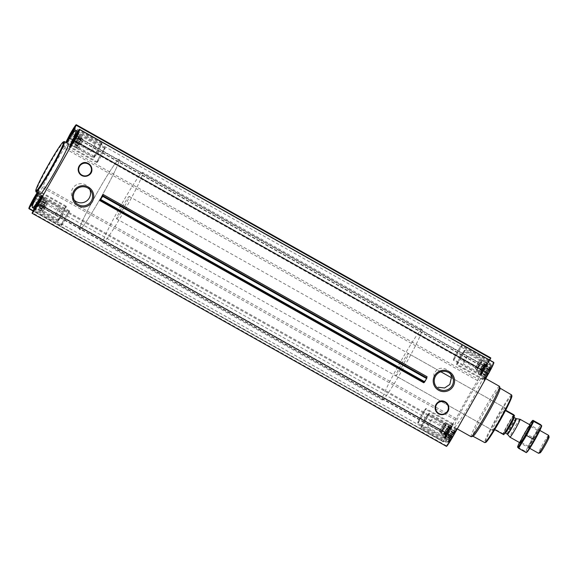 <?xml version="1.0" encoding="UTF-8"?>
<svg xmlns="http://www.w3.org/2000/svg" width="578" height="578" viewBox="0 0 578 578"><rect width="100%" height="100%" fill="white"/><g stroke="black" fill="none" stroke-linecap="round" stroke-linejoin="round"><path stroke-width="0.43" stroke-dasharray="2.89 2.17" d="M435.891 386.256L434.396 384.045L433.883 373.793L436.939 369.588A9.602 9.573 -34 0 1 450.623 374.082M440.848 371.784L436.939 369.588M78.449 133.569L78.969 133.07L78.709 133.952L76.31 138.612L73.131 143.387L78.449 133.569L73.392 130.787L73.536 130.007L72.936 132.311L70.473 136.87L68.457 139.905L67.698 140.331L68.334 139.724L67.958 139.45M73.579 142.788L68.457 139.905L67.698 140.331L73.131 143.387M78.969 133.07L73.536 130.007L73.514 130.96L78.637 133.85M42.729 196.701L43.249 196.202L42.989 197.084L40.59 201.744L37.411 206.519L42.729 196.701L37.671 193.919L37.816 193.139L37.223 195.443L34.752 200.002L32.736 203.037L31.978 203.463L32.614 202.856L32.238 202.582M37.866 205.92L32.736 203.037L31.978 203.463L37.411 206.519M43.249 196.202L37.816 193.139L37.794 194.092L42.924 196.982M45.9 201.39L46.421 200.891L46.161 201.773L43.762 206.433L40.583 211.208L45.9 201.39L40.843 198.608L40.987 197.828L40.388 200.133L37.917 204.691L35.901 207.726L35.142 208.152L35.785 207.545L35.41 207.271M41.031 210.609L35.901 207.726L35.142 208.152L40.583 211.208M46.421 200.891L40.987 197.828L40.959 198.781L46.088 201.671M81.621 138.258L80.906 140.671L76.296 148.076L81.621 138.258L76.563 135.476L76.701 134.696L76.108 137L73.637 141.559L71.621 144.587L70.863 145.02L71.506 144.413L71.123 144.139M76.751 147.477L71.621 144.587L70.863 145.02L76.296 148.076M82.141 137.752L76.701 134.696L76.679 135.649L81.809 138.532M436.18 404.6A6.618 6.604 -34 0 1 447.632 404.47A6.618 6.604 -34 0 1 441.989 414.44A6.618 6.604 -34 0 1 436.18 404.6M423.725 382.773L427.12 376.762M79.258 166.247A6.618 6.604 -34 0 1 90.717 166.117A6.618 6.604 -34 0 1 85.074 176.095A6.618 6.604 -34 0 1 79.258 166.247M38.097 193.103A8.475 0.592 -60.6 0 0 38.907 190.827A8.475 0.592 -60.6 0 0 37.382 192.705M40.019 194.186A28.907 2.016 119.4 0 1 39.969 194.136A28.907 2.016 119.4 0 1 52.685 167.569A28.907 2.016 119.4 0 1 68.363 143.806M32.065 213.246L446.433 446.346L450.515 437.069A44.318 3.092 119.4 0 1 446.823 440.725A44.318 3.092 119.4 0 1 448.615 434.251L443.261 441.657A11.885 0.831 119.4 0 1 448.593 430.552L456.136 418.58A44.318 3.092 119.4 0 1 477.601 380.642L478.353 379.284L63.992 146.183L65.82 142.376M63.992 146.183L63.24 147.535A44.318 3.092 119.4 0 0 41.775 185.473L37.158 192.582M483.446 371.018L487.601 362.948L486.062 364.415L483.468 368.8L481.763 373.265L483.446 371.018L478.006 367.962L476.323 370.209L478.989 364.667L482.168 359.884L478.006 367.962M481.763 373.612A6.228 0.433 -60.6 0 0 485.339 368.172A6.228 0.433 -60.6 0 0 487.818 362.774A6.228 0.433 -60.6 0 0 484.451 367.976A6.228 0.433 -60.6 0 0 481.749 373.554A6.228 0.433 -60.6 0 0 481.763 373.612M476.655 369.429L481.785 372.311L481.763 373.265L476.323 370.209M482.168 359.884L487.601 362.948L486.842 363.374L481.712 360.491M447.726 434.15L451.88 426.08L450.341 427.554L447.748 431.932L446.043 436.397L447.726 434.15L442.293 431.094L440.602 433.341L443.268 427.799L446.447 423.024L442.293 431.094M446.043 436.744A6.228 0.433 -60.6 0 0 449.619 431.304A6.228 0.433 -60.6 0 0 452.097 425.907A6.228 0.433 -60.6 0 0 448.73 431.109A6.228 0.433 -60.6 0 0 446.035 436.686A6.228 0.433 -60.6 0 0 446.043 436.744M440.935 432.561L446.064 435.444L446.043 436.397L440.602 433.341M446.447 423.024L451.88 426.08L451.122 426.506L445.992 423.623M450.891 438.839L455.052 430.769L452.278 434.223L449.807 438.781L449.207 441.086L450.891 438.839L445.457 435.783L443.774 438.03L446.433 432.489L449.612 427.706L445.457 435.783M449.214 441.433A6.228 0.433 -60.6 0 0 452.791 435.993A6.228 0.433 -60.6 0 0 455.262 430.596A6.228 0.433 -60.6 0 0 451.902 435.798A6.228 0.433 -60.6 0 0 449.2 441.375A6.228 0.433 -60.6 0 0 449.214 441.433M444.106 437.25L449.229 440.133L449.207 441.086L443.774 438.03M449.612 427.706L455.052 430.769L454.286 431.195L449.164 428.312M486.611 375.707L490.765 367.637L487.991 371.09L485.527 375.649L484.928 377.954L486.611 375.707L481.178 372.651L479.494 374.898L482.153 369.356L485.332 364.574L481.178 372.651M484.928 378.301A6.228 0.433 -60.6 0 0 488.504 372.853A6.228 0.433 -60.6 0 0 490.982 367.464A6.228 0.433 -60.6 0 0 487.615 372.666A6.228 0.433 -60.6 0 0 484.92 378.243A6.228 0.433 -60.6 0 0 484.928 378.301M479.827 374.118L484.949 377L484.928 377.954L479.494 374.898M485.332 364.574L490.765 367.637L490.007 368.063L484.884 365.18M424.433 382.325L424.411 381.747L100.521 199.533M424.1 382.137L424.411 381.733L100.514 199.526M448.109 443.384A8.475 0.592 -60.6 0 0 448.123 443.398A8.475 0.592 -60.6 0 0 452.791 436.303A8.475 0.592 -60.6 0 0 456.432 428.623A8.475 0.592 -60.6 0 0 451.837 435.595A8.475 0.592 -60.6 0 0 448.109 443.384M444.937 438.695A8.475 0.592 -60.6 0 0 444.952 438.709A8.475 0.592 -60.6 0 0 449.626 431.614A8.475 0.592 -60.6 0 0 453.268 423.934A8.475 0.592 -60.6 0 0 448.665 430.906A8.475 0.592 -60.6 0 0 444.937 438.695L417.591 423.32A8.475 0.592 -60.6 0 0 422.265 416.218A8.475 0.592 -60.6 0 0 425.907 408.538A8.475 0.592 -60.6 0 0 421.304 415.51A8.475 0.592 -60.6 0 0 417.576 423.306A8.475 0.592 -60.6 0 0 417.591 423.32M480.658 375.563A8.475 0.592 -60.6 0 0 480.672 375.577A8.475 0.592 -60.6 0 0 485.347 368.482A8.475 0.592 -60.6 0 0 488.988 360.802A8.475 0.592 -60.6 0 0 484.386 367.774A8.475 0.592 -60.6 0 0 480.658 375.563M483.822 380.252A8.475 0.592 -60.6 0 0 483.837 380.266A8.475 0.592 -60.6 0 0 488.511 373.171A8.475 0.592 -60.6 0 0 492.153 365.491A8.475 0.592 -60.6 0 0 487.557 372.463A8.475 0.592 -60.6 0 0 483.822 380.252L456.476 364.877A8.475 0.592 -60.6 0 0 456.476 364.877A8.475 0.592 -60.6 0 0 461.15 357.775A8.475 0.592 -60.6 0 0 464.791 350.095A8.475 0.592 -60.6 0 0 460.189 357.067A8.475 0.592 -60.6 0 0 456.461 364.863M454.33 427.243A28.907 2.016 -60.6 0 0 454.38 427.294A28.907 2.016 -60.6 0 0 470.311 403.09A28.907 2.016 -60.6 0 0 482.724 376.907A28.907 2.016 -60.6 0 0 467.046 400.67A28.907 2.016 -60.6 0 0 454.33 427.243M443.398 441.859L32.91 210.934L443.398 441.859M478.353 379.284L484.313 367.42A11.885 0.831 119.4 0 1 490.628 357.825M489.833 360.166L486.625 366.849L72.387 133.814M493.706 362.341L488.489 369.949A44.318 3.092 119.4 0 0 490.281 363.475A44.318 3.092 119.4 0 0 486.589 367.131L486.625 366.849M511.891 395.901A26.718 1.864 -60.6 0 0 497.774 416.933A26.718 1.864 -60.6 0 0 485.563 442.307A26.718 1.864 -60.6 0 0 485.751 442.358M492.384 430.242A12.846 0.896 -60.6 0 0 492.413 430.263A12.846 0.896 -60.6 0 0 499.493 419.505A12.846 0.896 -60.6 0 0 505.006 407.866A12.846 0.896 -60.6 0 0 498.041 418.429A12.846 0.896 -60.6 0 0 492.384 430.242M511.566 394.904A27.361 1.907 -60.6 0 0 496.733 417.388A27.361 1.907 -60.6 0 0 484.689 442.553A27.361 1.907 -60.6 0 0 484.74 442.596M500.057 388.235A27.6 1.922 -60.6 0 0 499.977 388.113A27.6 1.922 -60.6 0 0 485.007 410.785A27.6 1.922 -60.6 0 0 472.862 436.166A27.6 1.922 -60.6 0 0 472.912 436.217A27.6 1.922 -60.6 0 0 473.064 436.224M499.479 386.335A28.907 2.016 -60.6 0 0 483.8 410.098A28.907 2.016 -60.6 0 0 471.084 436.665A28.907 2.016 -60.6 0 0 471.135 436.715M456.837 364.191A7.709 0.535 -60.6 0 0 456.851 364.205A7.709 0.535 -60.6 0 0 461.1 357.746A7.709 0.535 -60.6 0 0 464.416 350.767A7.709 0.535 -60.6 0 0 460.233 357.103A7.709 0.535 -60.6 0 0 456.837 364.191M453.289 360.173A8.475 0.592 -60.6 0 0 453.311 360.188A8.475 0.592 -60.6 0 0 457.978 353.086A8.475 0.592 -60.6 0 0 461.62 345.406A8.475 0.592 -60.6 0 0 457.025 352.378A8.475 0.592 -60.6 0 0 453.289 360.173M453.672 359.502A7.709 0.535 -60.6 0 0 453.687 359.516A7.709 0.535 -60.6 0 0 457.935 353.057A7.709 0.535 -60.6 0 0 461.244 346.078A7.709 0.535 -60.6 0 0 457.061 352.414A7.709 0.535 -60.6 0 0 453.672 359.502M417.952 422.634A7.709 0.535 -60.6 0 0 417.966 422.648A7.709 0.535 -60.6 0 0 422.215 416.196A7.709 0.535 -60.6 0 0 425.524 409.21A7.709 0.535 -60.6 0 0 421.348 415.546A7.709 0.535 -60.6 0 0 417.952 422.634M420.741 427.995A8.475 0.592 -60.6 0 0 420.755 428.009A8.475 0.592 -60.6 0 0 425.43 420.907A8.475 0.592 -60.6 0 0 429.071 413.227A8.475 0.592 -60.6 0 0 424.469 420.199A8.475 0.592 -60.6 0 0 420.741 427.995L448.123 443.398M421.124 427.323A7.709 0.535 -60.6 0 0 421.138 427.337A7.709 0.535 -60.6 0 0 425.386 420.878A7.709 0.535 -60.6 0 0 428.695 413.899A7.709 0.535 -60.6 0 0 424.512 420.235A7.709 0.535 -60.6 0 0 421.124 427.323M484.53 379.002A7.037 0.491 -60.6 0 0 484.566 379.016A7.037 0.491 -60.6 0 0 488.424 373.121A7.037 0.491 -60.6 0 0 491.466 366.755A7.037 0.491 -60.6 0 0 487.702 372.405A7.037 0.491 -60.6 0 0 484.53 379.002M483.201 379.016A7.709 0.535 -60.6 0 0 483.215 379.031A7.709 0.535 -60.6 0 0 483.237 379.038A7.709 0.535 -60.6 0 0 487.464 372.579A7.709 0.535 -60.6 0 0 490.787 365.614A7.709 0.535 -60.6 0 0 490.773 365.592A7.709 0.535 -60.6 0 0 486.589 371.936A7.709 0.535 -60.6 0 0 483.201 379.016L456.851 364.205M448.817 442.134A7.037 0.491 -60.6 0 0 448.846 442.156A7.037 0.491 -60.6 0 0 452.704 436.253A7.037 0.491 -60.6 0 0 455.746 429.888A7.037 0.491 -60.6 0 0 451.982 435.537A7.037 0.491 -60.6 0 0 448.817 442.134M447.48 442.148A7.709 0.535 -60.6 0 0 447.495 442.163A7.709 0.535 -60.6 0 0 447.517 442.17A7.709 0.535 -60.6 0 0 451.743 435.711A7.709 0.535 -60.6 0 0 455.067 428.746A7.709 0.535 -60.6 0 0 455.052 428.731A7.709 0.535 -60.6 0 0 450.869 435.068A7.709 0.535 -60.6 0 0 447.48 442.148M445.645 437.445A7.037 0.491 -60.6 0 0 445.681 437.467A7.037 0.491 -60.6 0 0 449.54 431.564A7.037 0.491 -60.6 0 0 452.574 425.198A7.037 0.491 -60.6 0 0 448.81 430.848A7.037 0.491 -60.6 0 0 445.645 437.445M444.309 437.459A7.709 0.535 -60.6 0 0 444.323 437.474A7.709 0.535 -60.6 0 0 444.345 437.481A7.709 0.535 -60.6 0 0 448.571 431.022A7.709 0.535 -60.6 0 0 451.902 424.057A7.709 0.535 -60.6 0 0 451.88 424.042A7.709 0.535 -60.6 0 0 447.704 430.379A7.709 0.535 -60.6 0 0 444.309 437.459M481.366 374.313A7.037 0.491 -60.6 0 0 481.395 374.327A7.037 0.491 -60.6 0 0 485.26 368.432A7.037 0.491 -60.6 0 0 488.294 362.066A7.037 0.491 -60.6 0 0 484.53 367.716A7.037 0.491 -60.6 0 0 481.366 374.313M480.029 374.327A7.709 0.535 -60.6 0 0 480.043 374.342A7.709 0.535 -60.6 0 0 480.065 374.349A7.709 0.535 -60.6 0 0 484.292 367.89A7.709 0.535 -60.6 0 0 487.615 360.925A7.709 0.535 -60.6 0 0 487.601 360.91A7.709 0.535 -60.6 0 0 483.418 367.247A7.709 0.535 -60.6 0 0 480.029 374.327L453.687 359.516M485.072 377.181L479.942 374.298M485.188 377.073L479.754 374.017M485.527 375.649L480.397 372.767M486.163 375.043L480.73 371.986M486.64 373.489L481.51 370.606M487.586 372.413L482.153 369.356M487.991 371.09L482.868 368.208M489.082 369.884L483.649 366.828M489.226 369.104L484.097 366.221M490.245 368.135L484.812 365.079M490.13 368.244L485 365.354M490.505 368.518L485.072 365.462M489.552 369.595L484.429 366.705M489.53 370.549L484.097 367.485M488.439 371.755L483.316 368.872M488.107 373.178L482.673 370.122M487.088 374.154L481.958 371.264M485.852 376.134L480.723 373.251M485.448 377.456L480.015 374.4M484.942 365.267L479.892 374.219L484.935 365.26L483.786 364.631L478.757 373.561L481.611 369.284L483.815 364.631M467.537 356.474L463.339 363.909L467.537 356.474L482.63 364.964L478.447 372.405L482.63 364.964M478.757 373.561L478.432 372.384M449.352 440.313L444.222 437.43M449.467 440.205L444.034 437.149M449.807 438.781L444.677 435.899M450.443 438.175L445.009 435.118M450.919 436.621L445.79 433.738M451.873 435.545L446.433 432.489M452.278 434.223L447.148 431.34M453.362 433.016L447.928 429.96M453.506 432.243L448.384 429.353M454.525 431.267L449.092 428.211M454.409 431.376L449.279 428.486M454.785 431.65L449.352 428.594M453.838 432.727L448.709 429.844M453.817 433.681L448.376 430.624M452.726 434.887L447.596 432.004M452.386 436.311L446.953 433.254M451.367 437.286L446.238 434.396M450.132 439.273L445.009 436.383M449.727 440.588L444.294 437.532M449.222 428.399L444.171 437.351L449.214 428.392L448.066 427.763L443.044 436.693L445.891 432.416L448.095 427.763M446.187 435.624L441.057 432.741M446.303 435.516L440.87 432.46M446.635 434.092L441.513 431.21M447.278 433.486L441.845 430.429M447.748 431.932L442.625 429.049M448.701 430.856L443.268 427.799M449.106 429.533L443.976 426.651M450.197 428.327L444.764 425.271M450.341 427.554L445.212 424.664M451.36 426.578L445.927 423.522M451.245 426.687L446.115 423.804M451.62 426.961L446.187 423.905M450.667 428.038L445.544 425.155M450.645 428.992L445.212 425.935M449.554 430.198L444.424 427.315M449.222 431.622L443.781 428.565M448.203 432.597L443.073 429.714M446.967 434.584L441.838 431.694M446.563 435.899L441.13 432.843M446.057 423.71L441.007 432.662L443.254 427.93L446.057 423.71M481.9 372.492L476.778 369.609M482.023 372.384L476.583 369.328M482.355 370.96L477.226 368.078M482.998 370.354L477.558 367.297M483.468 368.8L478.346 365.917M484.422 367.724L478.989 364.667M484.826 366.401L479.697 363.519M485.917 365.195L480.477 362.139M486.062 364.415L480.932 361.532M487.081 363.446L481.64 360.39M486.958 363.555L481.835 360.665M487.341 363.829L481.9 360.773M486.387 364.906L481.257 362.023M486.365 365.86L480.932 362.803M485.274 367.066L480.145 364.183M484.942 368.489L479.502 365.433M483.916 369.465L478.794 366.575M482.688 371.444L477.558 368.562M482.283 372.767L476.843 369.71M481.77 360.578L476.727 369.53L478.974 364.797L481.77 360.578L480.621 359.942L475.607 368.901L480.65 359.942M431.817 419.606L427.626 427.041L431.817 419.606L446.917 428.096L442.726 435.537L446.917 428.096L448.066 427.763M443.044 436.693L442.712 435.516L427.626 427.041M428.652 414.917L424.454 422.352L428.652 414.917M439.555 430.841L443.745 423.407L439.555 430.841M439.88 432.026L444.93 423.074L439.872 432.012L441.007 432.662M464.372 351.785L460.175 359.22L464.372 351.785M475.268 367.709L479.465 360.275L475.268 367.709M475.593 368.872L475.268 367.695M64.295 141.596A28.907 2.016 -60.6 0 0 48.523 165.807A28.907 2.016 -60.6 0 0 36.024 191.86M74.172 200.053A9.602 9.573 -34 0 1 72.604 188.565A9.602 9.573 -34 0 1 89.792 189.505M96.822 162.541A8.475 0.592 -60.6 0 0 96.844 162.555A8.475 0.592 -60.6 0 0 101.511 155.46A8.475 0.592 -60.6 0 0 105.153 147.78A8.475 0.592 -60.6 0 0 100.558 154.752A8.475 0.592 -60.6 0 0 96.822 162.541M97.205 161.869A7.709 0.535 -60.6 0 0 97.22 161.883A7.709 0.535 -60.6 0 0 101.468 155.431A7.709 0.535 -60.6 0 0 104.777 148.452A7.709 0.535 -60.6 0 0 100.594 154.788A7.709 0.535 -60.6 0 0 97.205 161.869L70.863 147.058A7.709 0.535 -60.6 0 0 75.111 140.606A7.709 0.535 -60.6 0 0 78.42 133.619A7.709 0.535 -60.6 0 0 78.398 133.619A7.709 0.535 -60.6 0 0 74.172 140.078A7.709 0.535 -60.6 0 0 70.848 147.043A7.709 0.535 -60.6 0 0 70.863 147.058M93.658 157.852A8.475 0.592 -60.6 0 0 93.672 157.866A8.475 0.592 -60.6 0 0 98.347 150.771A8.475 0.592 -60.6 0 0 101.988 143.091A8.475 0.592 -60.6 0 0 97.386 150.063A8.475 0.592 -60.6 0 0 93.658 157.852L66.311 142.477M94.033 157.187A7.709 0.535 -60.6 0 0 94.048 157.194A7.709 0.535 -60.6 0 0 98.296 150.742A7.709 0.535 -60.6 0 0 101.612 143.763A7.709 0.535 -60.6 0 0 97.429 150.099A7.709 0.535 -60.6 0 0 94.033 157.187L67.691 142.369A7.709 0.535 -60.6 0 0 71.939 135.917A7.709 0.535 -60.6 0 0 75.248 128.937A7.709 0.535 -60.6 0 0 75.227 128.93A7.709 0.535 -60.6 0 0 71 135.389A7.709 0.535 -60.6 0 0 67.677 142.354A7.709 0.535 -60.6 0 0 67.691 142.369M57.937 220.984A8.475 0.592 -60.6 0 0 57.952 220.998A8.475 0.592 -60.6 0 0 62.626 213.903A8.475 0.592 -60.6 0 0 66.268 206.223A8.475 0.592 -60.6 0 0 61.665 213.195A8.475 0.592 -60.6 0 0 57.937 220.984M58.32 220.319A7.709 0.535 -60.6 0 0 58.335 220.326A7.709 0.535 -60.6 0 0 62.583 213.874A7.709 0.535 -60.6 0 0 65.892 206.895A7.709 0.535 -60.6 0 0 61.709 213.231A7.709 0.535 -60.6 0 0 58.32 220.319M61.109 225.673A8.475 0.592 -60.6 0 0 61.123 225.687A8.475 0.592 -60.6 0 0 65.798 218.592A8.475 0.592 -60.6 0 0 69.439 210.912A8.475 0.592 -60.6 0 0 64.837 217.884A8.475 0.592 -60.6 0 0 61.109 225.673L33.755 210.298M61.485 225.008A7.709 0.535 -60.6 0 0 61.499 225.015A7.709 0.535 -60.6 0 0 65.748 218.563A7.709 0.535 -60.6 0 0 69.057 211.584A7.709 0.535 -60.6 0 0 64.873 217.92A7.709 0.535 -60.6 0 0 61.485 225.008L35.142 210.19A7.709 0.535 -60.6 0 0 39.391 203.738A7.709 0.535 -60.6 0 0 42.7 196.758A7.709 0.535 -60.6 0 0 42.678 196.751A7.709 0.535 -60.6 0 0 38.451 203.21A7.709 0.535 -60.6 0 0 35.128 210.175A7.709 0.535 -60.6 0 0 35.142 210.19M70.848 147.043L70.364 146.227M35.128 210.175L34.644 209.359M31.963 205.486A7.709 0.535 -60.6 0 0 31.971 205.501A7.709 0.535 -60.6 0 0 36.219 199.049A7.709 0.535 -60.6 0 0 39.535 192.069A7.709 0.535 -60.6 0 0 39.514 192.062A7.709 0.535 -60.6 0 0 35.287 198.521A7.709 0.535 -60.6 0 0 31.956 205.486A7.709 0.535 -60.6 0 0 31.963 205.486L31.472 204.67M37.953 193.023A7.037 0.491 -60.6 0 0 38.177 192.077A7.037 0.491 -60.6 0 0 37.527 192.785M67.677 142.354L67.193 141.538M76.628 147.296L71.506 144.413M76.563 147.195L71.39 144.283M77.206 145.945L72.163 143.113M77.531 145.165L72.604 142.39M78.319 143.785L73.42 141.025M78.962 142.535L74.114 139.804M79.67 141.386L74.764 138.626M80.458 140.006L75.501 137.217M80.906 139.399L75.841 136.553M81.686 138.359L76.563 135.476M81.874 138.641L76.441 135.577M81.231 139.89L76.108 137M80.906 140.671L75.465 137.607M80.118 142.051L74.996 139.168M79.475 143.301L74.042 140.244M78.767 144.442L73.637 141.559M77.987 145.829L72.546 142.773M77.531 146.429L72.402 143.546M76.816 147.578L71.383 144.522M81.751 138.445L76.701 147.397L81.736 138.438L82.856 139.067L77.813 148.026L82.871 139.088L83.196 140.266L78.991 147.686L83.196 140.266M94.091 156.183L98.289 148.748L94.091 156.183M40.908 210.428L35.785 207.545M40.843 210.327L35.67 207.415M41.486 209.077L36.443 206.245M41.818 208.297L36.891 205.522M42.599 206.917L37.7 204.157M43.242 205.667L38.394 202.943M43.957 204.518L39.044 201.758M44.737 203.138L39.781 200.349M45.185 202.531L40.12 199.685M45.965 201.491L40.843 198.608M46.161 201.773L40.72 198.716M45.518 203.023L40.388 200.133M45.185 203.803L39.752 200.739M44.405 205.183L39.275 202.3M43.762 206.433L38.321 203.377M43.047 207.581L37.917 204.691M42.266 208.961L36.826 205.905M41.811 209.561L36.689 206.678M41.103 210.71L35.663 207.654M46.03 201.578L40.98 210.529L43.234 205.797L46.03 201.578L47.136 202.199L44.347 206.425L42.129 211.158L47.136 202.199M58.378 219.315L62.569 211.88L58.378 219.315L43.278 210.826L47.468 203.384L43.271 210.818M37.743 205.739L32.614 202.856M37.671 205.638L32.505 202.726M38.314 204.388L33.278 201.556M38.647 203.608L33.719 200.833M39.427 202.228L34.535 199.468M40.07 200.978L35.229 198.254M40.785 199.829L35.879 197.069M41.565 198.449L36.616 195.66M42.021 197.842L36.949 194.996M42.801 196.802L37.671 193.919M42.989 197.084L37.556 194.027M42.346 198.333L37.223 195.443M42.013 199.114L36.58 196.05M41.233 200.494L36.103 197.611M40.59 201.744L35.157 198.688M39.882 202.892L34.752 200.002M39.094 204.272L33.661 201.216M38.647 204.872L33.517 201.989M37.931 206.021L32.498 202.965M42.859 196.888L37.801 205.833L42.851 196.881L43.971 197.51L38.928 206.469L43.971 197.51M55.206 214.626L59.404 207.191L55.206 214.626L40.113 206.136L44.296 198.695L40.106 206.129M73.464 142.607L68.334 139.724M73.392 142.506L68.226 139.594M74.035 141.256L68.999 138.424M74.367 140.476L69.439 137.701M75.147 139.096L70.249 136.336M75.79 137.846L70.95 135.122M76.506 136.697L71.593 133.937M77.286 135.317L72.337 132.528M77.741 134.71L72.669 131.863M78.521 133.67L73.392 130.787M78.709 133.952L73.276 130.895M78.066 135.201L72.936 132.311M77.734 135.982L72.301 132.918M76.953 137.362L71.824 134.479M76.31 138.612L70.877 135.555M75.595 139.76L70.473 136.87M74.815 141.14L69.382 138.084M74.367 141.74L69.237 138.857M73.652 142.889L68.218 139.833M78.579 133.756L73.529 142.708L75.783 137.976L78.579 133.756M90.927 151.494L95.124 144.059L90.927 151.494L75.834 143.004L80.017 135.563L75.834 143.004M74.641 143.322L77.481 139.031L79.685 134.378L74.641 143.322M395.778 375.888A12.846 0.896 -60.6 0 0 395.8 375.91A12.846 0.896 -60.6 0 0 402.88 365.159A12.846 0.896 -60.6 0 0 408.4 353.519A12.846 0.896 -60.6 0 0 401.428 364.082A12.846 0.896 -60.6 0 0 395.778 375.888M382.188 399.911A40.467 2.825 -60.6 0 0 382.26 399.983A40.467 2.825 -60.6 0 0 404.557 366.098A40.467 2.825 -60.6 0 0 421.94 329.446A40.467 2.825 -60.6 0 0 399.983 362.717A40.467 2.825 -60.6 0 0 382.188 399.911M79.511 229.639A40.467 2.825 -60.6 0 0 79.583 229.712A40.467 2.825 -60.6 0 0 101.887 195.826A40.467 2.825 -60.6 0 0 119.263 159.174A40.467 2.825 -60.6 0 0 97.314 192.445A40.467 2.825 -60.6 0 0 79.511 229.639A40.467 2.825 -60.6 0 0 79.583 229.712A40.467 2.825 -60.6 0 0 101.887 195.826A40.467 2.825 -60.6 0 0 119.263 159.174A40.467 2.825 -60.6 0 0 97.314 192.445A40.467 2.825 -60.6 0 0 79.511 229.639M513.972 414.881A12.586 0.881 -60.6 0 0 508.322 423.97A12.586 0.881 -60.6 0 0 503.228 433.876L503.77 434.685M513.726 414.722A12.846 0.896 -60.6 0 0 502.983 433.717L503.228 433.876M116.554 218.809A12.846 0.896 -60.6 0 0 116.583 218.831A12.846 0.896 -60.6 0 0 123.663 208.08A12.846 0.896 -60.6 0 0 129.176 196.441A12.846 0.896 -60.6 0 0 122.211 207.003A12.846 0.896 -60.6 0 0 116.554 218.809M494.089 430.653A12.846 0.896 119.4 0 1 493.641 430.95A12.846 0.896 119.4 0 1 493.619 430.928A12.846 0.896 119.4 0 1 494.269 428.818L502.983 433.717M505.793 410.257L505.013 409.824A12.846 0.896 119.4 0 1 506.234 408.559A12.846 0.896 119.4 0 1 506.212 409.094M102.963 242.832A40.467 2.825 -60.6 0 0 103.036 242.905A40.467 2.825 -60.6 0 0 125.339 209.019A40.467 2.825 -60.6 0 0 142.723 172.367A40.467 2.825 -60.6 0 0 120.766 205.638A40.467 2.825 -60.6 0 0 102.963 242.832M494.862 429.692L494.269 428.818M505.606 410.698L505.013 409.824M549.1 437.004A9.096 0.636 -60.6 0 0 544.295 444.164A9.096 0.636 -60.6 0 0 540.134 452.798A9.096 0.636 -60.6 0 0 540.206 452.82M548.623 435.357A10.274 0.715 -60.6 0 0 543.045 443.803A10.274 0.715 -60.6 0 0 538.53 453.253M520.019 419.267A10.274 0.715 -60.6 0 0 514.398 427.836A10.274 0.715 -60.6 0 0 509.94 437.17M519.449 442.524A15.353 1.069 119.4 0 1 524.506 432.965A15.353 1.069 119.4 0 1 529.527 424.606M532.945 420.293L524.976 433.124L517.548 447.199M517.772 447.112L525.568 451.497L532.764 437.51L540.741 424.678M526.348 452.646L525.568 451.497M524.976 433.124L532.764 437.51M533.667 438.319A10.274 0.715 119.4 0 1 539.101 430.025A10.274 0.715 119.4 0 1 534.737 439.338A10.274 0.715 119.4 0 1 529.043 447.892A10.274 0.715 119.4 0 1 533.667 438.319M527.093 452.032A15.353 1.069 119.4 0 1 533.443 437.994A15.353 1.069 119.4 0 1 541.622 426.203M525.684 433.868A9.234 0.643 119.4 0 1 530.611 426.42A9.234 0.643 119.4 0 1 530.64 426.463A9.234 0.643 119.4 0 1 526.645 434.779A9.234 0.643 119.4 0 1 521.609 442.517A9.234 0.643 119.4 0 1 521.558 442.517A9.234 0.643 119.4 0 1 525.684 433.868M532.808 437.878A9.234 0.643 119.4 0 1 537.685 430.422A9.234 0.643 119.4 0 1 537.735 430.422A9.234 0.643 119.4 0 1 533.769 438.789A9.234 0.643 119.4 0 1 528.682 446.519A9.234 0.643 119.4 0 1 528.653 446.476A9.234 0.643 119.4 0 1 532.808 437.878M426.55 377.969L102.66 195.754L426.55 377.961M446.295 446.151L31.935 213.051M446.447 445.768L32.079 212.661M450.479 437.351L36.118 204.244M450.515 437.069L36.226 204.005M448.615 434.251L34.254 201.144M448.441 434.338L34.189 201.289M443.622 441.585L33.062 210.623M443.261 441.657L28.9 208.557M448.593 430.552L34.232 197.452M450.081 427.922L35.72 194.815M450.544 427.156L36.183 194.049M455.37 419.903L41.009 186.802M456.136 418.58L41.775 185.473M477.601 380.642L63.24 147.535M482.392 370.874L68.031 137.766M482.818 370.057L68.457 136.95M484.313 367.42L69.945 134.32M486.589 367.131L72.228 134.031M488.489 369.949L74.215 136.892M488.663 369.869L74.302 136.762M493.489 362.616L79.128 129.508M504.002 433.384A9.891 0.694 -60.6 0 0 511.682 421.037A9.891 0.694 -60.6 0 0 510.93 419.924A9.891 0.694 -60.6 0 0 504.002 433.384M516.306 418.66A8.988 0.629 -60.6 0 0 511.393 426.152A8.988 0.629 -60.6 0 0 507.491 434.309M516.01 418.551A8.93 0.621 -60.6 0 0 511.162 425.892A8.93 0.621 -60.6 0 0 507.238 434.1M514.088 417.475A8.93 0.621 -60.6 0 0 509.247 424.816A8.93 0.621 -60.6 0 0 505.317 433.023L504.435 433.052L508.055 427.583L513.64 416.695L514.088 417.475M451.801 375.505L449.749 372.463M73.55 130.361L73.543 129.725M68.19 140.078L67.482 140.505M37.83 193.493L37.823 192.857M32.469 203.21L31.761 203.637M41.002 198.182L40.995 197.546M35.641 207.899L34.933 208.326M76.715 135.05L76.715 134.407M71.361 144.767L70.646 145.194M481.749 372.918L481.749 373.554M487.102 363.201L487.818 362.774M446.028 436.05L446.035 436.686M451.382 426.333L452.097 425.907M449.193 440.739L449.2 441.375M454.554 431.022L455.262 430.596M484.913 377.607L484.92 378.243M490.274 367.89L490.982 367.464M450.623 436.961L36.262 203.861M446.823 440.725L34.066 208.528M448.665 434.064L34.304 200.956M486.481 367.24L72.12 134.132M490.281 363.475L77.835 131.444M488.439 370.137L74.078 137.037M485.715 378.59L482.724 376.907M457.249 428.905L454.38 427.294M492.153 365.491L464.791 350.095M488.988 360.802L461.62 345.406M480.672 375.577L453.311 360.188M453.268 423.934L425.907 408.538M456.432 428.623L429.071 413.227M491.466 366.755L490.787 365.614M484.566 379.016L483.237 379.038M490.773 365.592L464.416 350.767M455.746 429.888L455.067 428.746L428.695 413.899M448.846 442.156L447.517 442.17M447.495 442.163L421.138 427.337M452.574 425.198L451.902 424.057M445.681 437.467L444.345 437.481L417.966 422.648M451.88 424.042L425.524 409.21M488.294 362.066L487.615 360.925L461.244 346.078M481.395 374.327L480.065 374.349M467.479 356.474L463.296 358.981L463.325 363.865M478.447 372.405L463.339 363.909M482.608 364.964L483.786 364.631M479.892 374.219L478.779 373.59M431.766 419.606L427.575 422.113L427.604 426.998M444.171 437.351L443.059 436.722M428.594 414.917L424.404 417.424L424.44 422.308M443.745 423.407L428.645 414.91M439.562 430.848L424.454 422.352M439.547 430.827L439.872 432.012M443.723 423.407L444.901 423.074L446.043 423.703M464.315 351.785L460.124 354.292L460.16 359.176M480.621 359.942L479.444 360.275L464.358 351.778M475.282 367.716L460.175 359.22M476.727 369.53L475.607 368.901M90.963 190.921L88.911 187.886M75.053 201.679L72.994 198.637M105.153 147.78L77.792 132.384M96.844 162.555L69.476 147.166M101.988 143.091L74.627 127.695M66.268 206.223L38.907 190.827M57.952 220.998L30.591 205.609M69.439 210.912L42.071 195.516M104.777 148.452L78.42 133.619M77.445 133.626L78.398 133.619M69.057 211.584L42.7 196.758M41.724 196.758L42.678 196.751M65.892 206.895L39.535 192.069L38.177 192.077M58.335 220.326L31.971 205.501M101.612 143.763L75.248 128.937M74.28 128.937L75.227 128.93M94.149 156.176L98.339 153.669L98.303 148.792M98.289 148.748L83.181 140.252M94.106 156.19L78.998 147.693L77.842 148.026M77.813 148.026L76.701 147.397M58.429 219.308L62.619 216.808L62.583 211.924M62.569 211.88L47.468 203.384L47.15 202.221M43.299 210.826L42.129 211.158M42.1 211.158L40.98 210.529M55.264 214.619L59.455 212.119L59.418 207.235M59.404 207.191L44.296 198.695M44.311 198.709L43.986 197.531M40.135 206.136L38.957 206.469L37.816 205.84M90.984 151.487L95.168 148.987L95.139 144.103M95.124 144.059L80.017 135.563L79.706 134.399L78.572 133.749M75.855 143.004L74.678 143.337M74.649 143.337L73.529 142.708M505.006 407.866L408.4 353.519M492.413 430.263L395.8 375.91M421.94 329.446L142.723 172.367M382.26 399.983L103.036 242.905M506.234 408.559L129.176 196.441M493.641 430.95L116.583 218.831M539.845 430.415L530.221 424.996M529.766 448.333L520.142 442.914M530.64 426.463L530.25 425.047M521.609 442.517L520.2 442.914M521.558 442.517L528.682 446.519M530.611 426.42L537.735 430.422M528.653 446.476L529.043 447.892M537.685 430.422L539.101 430.025"/><path stroke-width="0.87" d="M450.623 374.082A9.602 9.573 -34 0 1 451.382 377.709L449.807 384.464L444.605 387.975L438.081 387.26M435.494 376.184A9.602 9.573 -34 0 1 451.801 375.505A9.602 9.573 -34 0 1 449.207 388.813A9.602 9.573 -34 0 1 435.494 376.184M451.382 377.709L440.848 371.784M67.402 140.505A6.228 0.433 -60.6 0 0 67.482 140.505A6.228 0.433 -60.6 0 0 70.848 135.303A6.228 0.433 -60.6 0 0 73.543 129.725A6.228 0.433 -60.6 0 0 70.328 134.45A6.228 0.433 -60.6 0 0 67.402 140.505M68.334 139.724L67.958 139.45L70.357 134.79L73.016 130.505L73.392 130.787M37.657 192.857A6.228 0.433 -60.6 0 0 34.109 198.471A6.228 0.433 -60.6 0 0 31.682 203.637A6.228 0.433 -60.6 0 0 31.761 203.637A6.228 0.433 -60.6 0 0 34.998 198.666A6.228 0.433 -60.6 0 0 37.816 192.951M32.614 202.856L32.238 202.582L34.637 197.922L37.295 193.644L37.671 193.919M34.846 208.326A6.228 0.433 -60.6 0 0 34.933 208.326A6.228 0.433 -60.6 0 0 38.293 203.124A6.228 0.433 -60.6 0 0 40.995 197.546A6.228 0.433 -60.6 0 0 37.78 202.271A6.228 0.433 -60.6 0 0 34.846 208.326M35.785 207.545L35.41 207.271L37.808 202.611L40.467 198.326L40.843 198.608M70.567 145.194A6.228 0.433 -60.6 0 0 70.646 145.194A6.228 0.433 -60.6 0 0 74.013 139.984A6.228 0.433 -60.6 0 0 76.715 134.407A6.228 0.433 -60.6 0 0 73.493 139.139A6.228 0.433 -60.6 0 0 70.567 145.194M71.506 144.413L71.123 144.139L73.522 139.479L76.18 135.194L76.563 135.476M434.591 375.714A10.7 10.671 -34 0 1 453.109 375.505A10.7 10.671 -34 0 1 443.983 391.631A10.7 10.671 -34 0 1 434.591 375.714M99.828 200.559L103.224 194.555L102.732 196.339L99.828 200.559L423.725 382.773L424.1 382.137M65.82 142.376L69.945 134.32A11.885 0.831 119.4 0 1 76.296 124.732A11.885 0.831 119.4 0 1 76.318 124.747L72.228 134.031A44.318 3.092 119.4 0 1 75.92 130.368A44.318 3.092 119.4 0 1 74.129 136.849L79.482 129.436A11.885 0.831 119.4 0 1 74.15 140.541L38.437 203.673A11.885 0.831 119.4 0 1 32.086 213.26L36.154 203.962A44.318 3.092 119.4 0 1 32.462 207.625A44.318 3.092 119.4 0 1 34.254 201.144L28.9 208.557A11.885 0.831 119.4 0 1 34.232 197.452L37.158 192.582M79.352 129.241L493.843 362.543A11.885 0.831 119.4 0 1 488.518 373.648L452.798 436.78A11.885 0.831 119.4 0 1 446.454 446.368A11.885 0.831 119.4 0 1 446.433 446.346M73.753 191.137A10.7 10.671 -34 0 1 92.27 190.928A10.7 10.671 -34 0 1 83.145 207.047A10.7 10.671 -34 0 1 73.753 191.137M33.741 210.284A8.475 0.592 -60.6 0 0 33.755 210.298A8.475 0.592 -60.6 0 0 38.43 203.196A8.475 0.592 -60.6 0 0 42.071 195.516A8.475 0.592 -60.6 0 0 37.476 202.488A8.475 0.592 -60.6 0 0 33.741 210.284M37.382 192.705A8.475 0.592 -60.6 0 0 32.78 200.595A8.475 0.592 -60.6 0 0 30.576 205.595A8.475 0.592 -60.6 0 0 30.591 205.609A8.475 0.592 -60.6 0 0 33.669 201.26A8.475 0.592 -60.6 0 0 38.097 193.103M66.297 142.463A8.475 0.592 -60.6 0 0 66.311 142.477A8.475 0.592 -60.6 0 0 70.978 135.375A8.475 0.592 -60.6 0 0 74.627 127.695A8.475 0.592 -60.6 0 0 70.025 134.667A8.475 0.592 -60.6 0 0 66.297 142.463M69.461 147.152A8.475 0.592 -60.6 0 0 69.476 147.166A8.475 0.592 -60.6 0 0 74.15 140.064A8.475 0.592 -60.6 0 0 77.792 132.384A8.475 0.592 -60.6 0 0 73.189 139.356A8.475 0.592 -60.6 0 0 69.461 147.152M64.454 141.603L68.363 143.806A28.907 2.016 119.4 0 1 68.414 143.857A28.907 2.016 119.4 0 1 55.698 170.423A28.907 2.016 119.4 0 1 40.019 194.186L36.111 191.99A28.907 2.016 -60.6 0 0 52.042 167.786A28.907 2.016 -60.6 0 0 64.454 141.603A28.907 2.016 -60.6 0 0 64.295 141.596L63.428 141.841A28.264 1.972 -60.6 0 0 48.003 165.518A28.264 1.972 -60.6 0 0 35.778 190.986A28.264 1.972 -60.6 0 0 35.814 191.065A28.264 1.972 -60.6 0 0 51.688 167.02A28.264 1.972 -60.6 0 0 63.428 141.841M29.037 208.752L32.91 210.934L29.037 208.752M32.086 213.26A11.885 0.831 119.4 0 1 32.065 213.246L446.454 446.368M426.6 377.774L427.12 376.762L103.224 194.555M426.911 377.947L103.014 195.74L426.911 377.947L424.44 382.333L100.55 200.118L424.44 382.333M490.628 357.825A11.885 0.831 119.4 0 1 490.657 357.833A11.885 0.831 119.4 0 1 490.679 357.854L489.833 360.166M472.97 436.253L484.74 442.596A27.361 1.907 -60.6 0 0 484.884 442.604L485.751 442.358A26.718 1.864 -60.6 0 0 500.331 419.982A26.718 1.864 -60.6 0 0 511.891 395.901L511.653 395.027A27.361 1.907 -60.6 0 0 511.566 394.904L500.035 388.149M484.884 442.604A27.361 1.907 -60.6 0 0 499.811 419.686A27.361 1.907 -60.6 0 0 511.653 395.027M457.249 428.905L471.135 436.715A28.907 2.016 -60.6 0 0 471.294 436.722L473.064 436.224A27.6 1.922 -60.6 0 0 488.121 413.111A27.6 1.922 -60.6 0 0 500.057 388.235L499.565 386.465A28.907 2.016 -60.6 0 0 499.479 386.335L485.715 378.59M471.294 436.722A28.907 2.016 -60.6 0 0 487.066 412.511A28.907 2.016 -60.6 0 0 499.565 386.465M35.778 190.986L36.024 191.86A28.907 2.016 -60.6 0 0 36.06 191.939A28.907 2.016 -60.6 0 0 36.111 191.99M74.663 191.6A9.602 9.573 -34 0 1 90.963 190.921A9.602 9.573 -34 0 1 88.369 204.229A9.602 9.573 -34 0 1 74.663 191.6M89.792 189.505A9.602 9.573 -34 0 1 74.172 200.053M70.169 145.902A7.037 0.491 -60.6 0 0 74.071 139.999A7.037 0.491 -60.6 0 0 77.069 133.634A7.037 0.491 -60.6 0 0 73.204 139.536A7.037 0.491 -60.6 0 0 70.169 145.894A7.037 0.491 -60.6 0 0 70.169 145.902L70.364 146.227M34.449 209.034A7.037 0.491 -60.6 0 0 38.35 203.131A7.037 0.491 -60.6 0 0 41.349 196.766A7.037 0.491 -60.6 0 0 37.491 202.668A7.037 0.491 -60.6 0 0 34.449 209.026A7.037 0.491 -60.6 0 0 34.449 209.034L34.644 209.359M37.527 192.785A7.037 0.491 -60.6 0 0 33.51 199.453A7.037 0.491 -60.6 0 0 31.284 204.337A7.037 0.491 -60.6 0 0 31.284 204.345A7.037 0.491 -60.6 0 0 34.21 200.14A7.037 0.491 -60.6 0 0 37.953 193.023M67.005 141.213A7.037 0.491 -60.6 0 0 70.906 135.31A7.037 0.491 -60.6 0 0 73.897 128.945A7.037 0.491 -60.6 0 0 70.039 134.847A7.037 0.491 -60.6 0 0 66.997 141.205A7.037 0.491 -60.6 0 0 67.005 141.213L67.193 141.538M72.604 142.39L72.098 142.109M74.114 139.804L73.522 139.479M75.501 137.217L75.017 136.943M36.891 205.522L36.378 205.241M38.394 202.943L37.808 202.611M39.781 200.349L39.304 200.082M33.719 200.833L33.213 200.552M35.229 198.254L34.637 197.922M36.616 195.66L36.132 195.393M69.439 137.701L68.934 137.419M70.95 135.122L70.357 134.79M72.337 132.528L71.853 132.261M514.521 415.69L514.319 415.596A12.846 0.896 -60.6 0 1 503.568 434.591L503.77 434.685A12.586 0.881 -60.6 0 0 509.42 425.596A12.586 0.881 -60.6 0 0 514.521 415.69L513.726 414.722L505.793 410.257M503.568 434.591L494.862 429.692A12.846 0.896 119.4 0 1 494.089 430.653M514.319 415.596L505.606 410.698A12.846 0.896 119.4 0 0 506.212 409.094M538.53 453.253A10.274 0.715 -60.6 0 0 538.544 453.268A10.274 0.715 -60.6 0 0 538.602 453.268L540.206 452.82A9.096 0.636 -60.6 0 0 545.162 445.197A9.096 0.636 -60.6 0 0 549.1 437.004L548.652 435.4A10.274 0.715 -60.6 0 0 548.623 435.357L539.845 430.415M538.602 453.268A10.274 0.715 -60.6 0 0 544.209 444.663A10.274 0.715 -60.6 0 0 548.652 435.4M509.94 437.17A10.274 0.715 -60.6 0 0 509.948 437.178A10.274 0.715 -60.6 0 0 509.962 437.185A10.274 0.715 -60.6 0 0 515.627 428.58A10.274 0.715 -60.6 0 0 520.041 419.274A10.274 0.715 -60.6 0 0 520.019 419.267L516.306 418.66A8.988 0.629 -60.6 0 1 512.462 426.802A8.988 0.629 -60.6 0 1 507.498 434.316L509.948 437.178M529.527 424.606A15.353 1.069 119.4 0 1 532.201 420.907A15.353 1.069 119.4 0 1 526.11 434.483A15.353 1.069 119.4 0 1 517.671 446.736A15.353 1.069 119.4 0 1 519.449 442.524M524.73 433.29A10.274 0.715 119.4 0 1 530.25 425.047A10.274 0.715 119.4 0 1 525.807 434.309A10.274 0.715 119.4 0 1 520.2 442.914A10.274 0.715 119.4 0 1 524.73 433.29M533.725 421.441L532.945 420.293L540.741 424.678L541.521 425.827L534.318 439.815L527.093 452.032A15.353 1.069 119.4 0 0 535.047 439.511A15.353 1.069 119.4 0 0 541.622 426.203L541.745 425.74L533.725 421.441L526.529 435.429L534.318 439.815M532.201 420.907L532.945 420.293M517.772 447.112L518.553 448.261L526.529 435.429M518.553 448.261L526.348 452.646M488.518 373.648L74.15 140.541M452.798 436.78L38.437 203.673M426.622 378.554L102.732 196.339M424.779 381.812L100.883 199.598M33.062 210.623L29.254 208.485M490.679 357.854L76.318 124.747M490.809 358.049L76.448 124.949M490.664 358.439L76.303 125.332M493.843 362.543L79.482 129.436M436.419 404.773A6.401 6.38 -34 0 1 447.488 404.651A6.401 6.38 -34 0 1 442.033 414.289A6.401 6.38 -34 0 1 436.419 404.773M436.318 404.716A6.51 6.488 -34 0 1 447.582 404.586A6.51 6.488 -34 0 1 442.033 414.39A6.51 6.488 -34 0 1 436.318 404.716M436 404.513A6.842 6.82 -34 0 1 447.842 404.376A6.842 6.82 -34 0 1 442.011 414.686A6.842 6.82 -34 0 1 436 404.513M79.497 166.421A6.401 6.38 -34 0 1 90.573 166.298A6.401 6.38 -34 0 1 85.118 175.936A6.401 6.38 -34 0 1 79.497 166.421M79.403 166.363A6.51 6.488 -34 0 1 90.659 166.233A6.51 6.488 -34 0 1 85.111 176.044A6.51 6.488 -34 0 1 79.403 166.363M79.085 166.161A6.842 6.82 -34 0 1 90.927 166.031A6.842 6.82 -34 0 1 85.089 176.341A6.842 6.82 -34 0 1 79.085 166.161M507.491 434.309A8.988 0.629 -60.6 0 0 507.498 434.316L507.253 434.114A8.93 0.621 -60.6 0 0 512.173 426.636A8.93 0.621 -60.6 0 0 516.01 418.551L516.306 418.66M507.238 434.1A8.93 0.621 -60.6 0 0 507.253 434.114L505.331 433.038A8.93 0.621 -60.6 0 0 505.331 433.038A8.93 0.621 -60.6 0 0 510.251 425.56A8.93 0.621 -60.6 0 0 514.088 417.475L516.01 418.551M34.066 208.528L32.462 207.625M490.657 357.833L76.296 124.732M77.835 131.444L75.92 130.368M493.713 362.348L79.345 129.241M435.964 404.484L435.147 408.863C437.033 414.354 440.624 415.885 445.913 413.443C453.354 408.653 445.053 396.848 438.023 402.223L435.964 404.484M79.049 166.139L78.225 170.51C80.118 176.008 83.709 177.533 88.998 175.091C96.439 170.3 88.131 158.495 81.108 163.877L79.049 166.139M77.069 133.634L77.445 133.626M41.349 196.766L41.724 196.758M73.897 128.945L74.28 128.937M530.221 424.996L520.041 419.274M538.544 453.268L529.766 448.333M520.142 442.914L509.962 437.185M505.331 433.038L504.435 433.052M513.64 416.695L514.088 417.475M517.671 446.736L517.548 447.199"/></g></svg>
